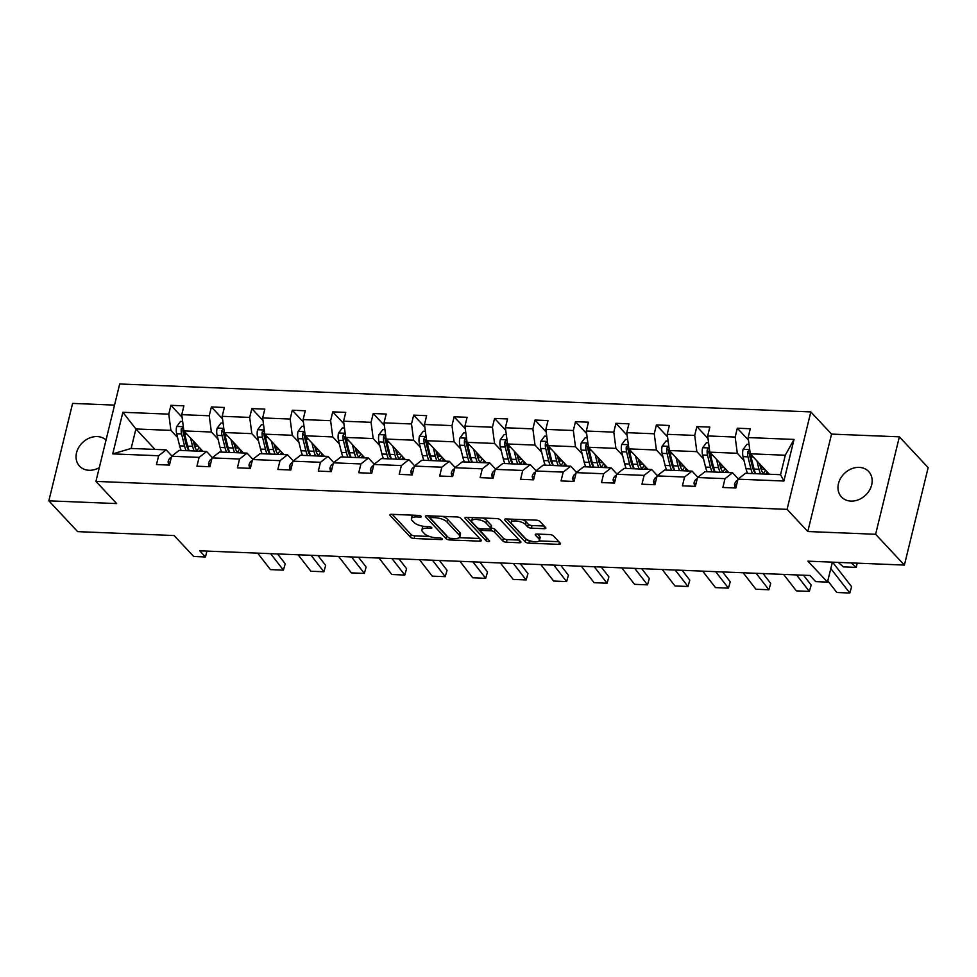 <?xml version="1.0" encoding="UTF-8"?>
<svg xmlns="http://www.w3.org/2000/svg" width="977" height="977" viewBox="0 0 977 977"><rect width="100%" height="100%" fill="white"/><g stroke="black" fill="none" stroke-linecap="round" stroke-linejoin="round"><path stroke-width="1.47" d="M421.172 516.332A2.003 0.721 -166.3 0 0 418.596 515.416L391.545 514.317A2.858 1.038 -166.3 0 0 389.908 514.855A2.858 1.038 -166.3 0 0 390.128 515.429L410.474 537.191A2.858 1.038 -166.3 0 0 414.15 538.51L441.201 539.597A2.003 0.721 -166.3 0 0 442.349 539.231A2.003 0.721 -166.3 0 0 442.19 538.828A2.003 0.721 -166.3 0 0 439.613 537.9L436.121 537.765A9.135 3.322 -166.3 0 1 424.348 533.564L422.662 531.744A9.135 3.322 -166.3 0 1 421.93 529.913A9.135 3.322 -166.3 0 1 427.181 528.215L430.686 528.349A2.003 0.721 -166.3 0 0 431.834 527.983A2.003 0.721 -166.3 0 0 431.675 527.58A2.003 0.721 -166.3 0 0 429.098 526.664L425.606 526.518A9.135 3.322 -166.3 0 1 413.845 522.316L412.147 520.509A9.135 3.322 -166.3 0 1 411.415 518.665A9.135 3.322 -166.3 0 1 416.678 516.967L420.171 517.102A2.003 0.721 -166.3 0 0 421.331 516.735A2.003 0.721 -166.3 0 0 421.172 516.332M859.186 467.385A18.624 15.168 -43.1 0 0 840.782 478.009A18.624 15.168 -43.1 0 0 841.466 496.951A18.624 15.168 -43.1 0 0 850.967 501.091A18.624 15.168 -43.1 0 0 869.359 490.466A18.624 15.168 -43.1 0 0 868.675 471.525A18.624 15.168 -43.1 0 0 859.186 467.385M106.029 440.016A18.624 15.168 -43.1 0 0 97.248 436.572A18.624 15.168 -43.1 0 0 78.856 447.197A18.624 15.168 -43.1 0 0 79.54 466.139A18.624 15.168 -43.1 0 0 89.029 470.279A18.624 15.168 -43.1 0 0 99.3 467.617M114.541 405.101L72.603 403.403L48.85 500.835L77.635 531.635L174.101 535.543L193.678 556.475L205.475 556.963L206.916 551.089M899.365 436.829L831.549 434.093L807.796 531.525L875.612 534.272L899.365 436.829L928.15 467.629L904.397 565.072L807.93 561.164L827.495 582.109L832.367 562.154M875.612 534.272L904.397 565.072M544.226 528.691A2.858 1.038 -166.3 0 0 545.874 528.166A2.858 1.038 -166.3 0 0 545.642 527.592L539.939 521.486A2.858 1.038 -166.3 0 0 536.263 520.167L506.22 518.958A2.858 1.038 -166.3 0 0 504.584 519.483A2.858 1.038 -166.3 0 0 504.804 520.057L525.15 541.832A2.858 1.038 -166.3 0 0 528.826 543.139L558.868 544.36A2.858 1.038 -166.3 0 0 560.505 543.823A2.858 1.038 -166.3 0 0 560.285 543.249L553.385 535.872A2.858 1.038 -166.3 0 0 549.709 534.566L536.861 534.04A2.858 1.038 -166.3 0 0 535.213 534.578A2.858 1.038 -166.3 0 0 535.445 535.152L538.864 538.803A7.633 2.772 -166.3 0 1 539.475 540.342A7.633 2.772 -166.3 0 1 533.271 541.588A7.633 2.772 -166.3 0 1 525.235 538.254L511.85 523.928A7.633 2.772 -166.3 0 1 511.24 522.39A7.633 2.772 -166.3 0 1 517.431 521.132A7.633 2.772 -166.3 0 1 525.467 524.478L527.702 526.859A2.858 1.038 -166.3 0 0 531.378 528.178L544.226 528.691L544.739 526.615M827.495 582.109L815.697 581.633L809.945 575.477L199.723 550.796L205.475 556.963M807.796 531.525L787.071 509.347L95.941 481.405L119.695 383.973L810.825 411.915L787.071 509.347M48.85 500.835L116.666 503.582L95.941 481.405M460.765 518.286A2.858 1.038 -166.3 0 0 457.102 516.967L427.059 515.758A2.858 1.038 -166.3 0 0 425.41 516.283A2.858 1.038 -166.3 0 0 425.642 516.857L445.988 538.632A2.858 1.038 -166.3 0 0 449.664 539.939L479.695 541.16A2.858 1.038 -166.3 0 0 481.343 540.623A2.858 1.038 -166.3 0 0 481.111 540.049L460.765 518.286M466.64 517.358L496.682 518.567A2.858 1.038 -166.3 0 1 500.358 519.886L520.692 541.649A2.858 1.038 -166.3 0 1 520.924 542.223A2.858 1.038 -166.3 0 1 519.288 542.76L506.428 542.235A2.858 1.038 -166.3 0 1 502.752 540.928L494.496 532.099A2.858 1.038 -166.3 0 0 490.82 530.78L482.296 530.438A2.858 1.038 -166.3 0 0 480.66 530.975A2.858 1.038 -166.3 0 0 480.879 531.549L489.477 540.733A2.003 0.721 -166.3 0 1 489.636 541.136A2.003 0.721 -166.3 0 1 488.012 541.466A2.003 0.721 -166.3 0 1 485.911 540.586L465.223 518.457A2.858 1.038 -166.3 0 1 465.003 517.883A2.858 1.038 -166.3 0 1 466.64 517.358M737.989 479.17L745.524 473.295L780.538 474.7L783.896 481.026L737.989 479.17L735.84 487.999L722.87 487.474L725.019 478.657L697.529 477.533L695.38 486.363L682.422 485.838L684.572 477.02L657.081 475.909L654.932 484.726L641.962 484.201L644.112 475.384L616.621 474.272L614.472 483.09L601.502 482.565L603.652 473.747L576.161 472.636L574.012 481.453L561.042 480.928L563.204 472.111L535.714 470.999L533.552 479.817L520.594 479.292L522.744 470.474L495.254 469.363L493.104 478.18L480.134 477.655L482.284 468.838L454.793 467.727L452.644 476.544L439.674 476.019L441.824 467.201L414.333 466.09L412.184 474.907L399.227 474.382L401.376 465.565L373.886 464.454L371.736 473.271L358.767 472.746L360.916 463.928L333.426 462.817L331.276 471.635L318.307 471.109L320.456 462.292L292.966 461.181L290.816 469.998L277.847 469.473L280.008 460.655L252.518 459.544L250.368 468.362L237.399 467.836L239.548 459.019L212.058 457.908L209.908 466.725L196.939 466.2L199.088 457.383L171.598 456.271L169.448 465.089L156.479 464.576L158.628 455.746L112.734 453.89L122.87 412.282L168.777 414.138L170.926 405.321L183.896 405.846L181.746 414.663L209.237 415.775L211.386 406.957L224.356 407.482L222.194 416.3L249.685 417.411L251.834 408.594L264.804 409.119L262.654 417.936L290.145 419.048L292.294 410.23L305.264 410.755L303.114 419.573L330.605 420.684L332.754 411.867L345.724 412.392L343.574 421.209L371.052 422.32L373.214 413.503L386.171 414.028L384.022 422.846L411.512 423.957L413.662 415.14L426.631 415.665L424.482 424.482L451.972 425.593L454.122 416.776L467.091 417.301L464.942 426.119L492.432 427.23L494.582 418.412L507.539 418.925L505.39 427.755L532.88 428.866L535.03 420.049L547.999 420.562L545.85 429.392L573.34 430.503L575.49 421.673L588.459 422.198L586.31 431.028L613.8 432.139L615.95 423.31L628.919 423.835L626.77 432.664L654.248 433.776L656.41 424.946L669.367 425.471L667.218 434.301L694.708 435.412L696.857 426.583L709.827 427.108L707.678 435.937L735.168 437.049L737.317 428.219L750.287 428.744L748.138 437.574L794.032 439.43L783.896 481.026M728.927 472.624L709.815 452.168L737.305 453.279L743.973 460.411M753.878 470.999L755.038 472.257M737.305 453.279L735.168 437.049M709.815 452.168L707.678 435.937M697.529 477.533L705.064 471.659L732.555 472.77L725.019 478.657M738.307 478.925L732.555 472.77M688.467 470.987L669.355 450.531L696.845 451.643L703.513 458.775M713.418 469.363L714.59 470.621M696.845 451.643L694.708 435.412M669.355 450.531L667.218 434.301M657.081 475.909L664.604 470.022L692.095 471.134L684.572 477.02M697.859 477.289L692.095 471.134M648.02 469.351L628.907 448.895L656.397 450.006L663.053 457.138M672.958 467.727L674.13 468.984M656.397 450.006L654.248 433.776M628.907 448.895L626.77 432.664M616.621 474.272L624.156 468.386L651.647 469.497L644.112 475.384M657.399 475.652L651.647 469.497M607.56 467.714L588.447 447.258L615.937 448.37L622.605 455.502M632.498 466.102L633.67 467.348M615.937 448.37L613.8 432.139M588.447 447.258L586.31 431.028M576.161 472.636L583.696 466.75L611.187 467.861L603.652 473.747M616.939 474.016L611.187 467.861M567.1 466.078L547.987 445.622L575.477 446.733L582.145 453.865M592.05 464.466L593.222 465.711M575.477 446.733L573.34 430.503M547.987 445.622L545.85 429.392M535.714 470.999L543.236 465.113L570.727 466.224L563.204 472.111M576.491 472.38L570.727 466.224M526.652 464.441L507.539 443.985L535.03 445.097L541.685 452.229M551.59 462.829L552.762 464.075M535.03 445.097L532.88 428.866M507.539 443.985L505.39 427.755M495.254 469.363L502.789 463.477L530.279 464.588L522.744 470.474M536.031 470.743L530.279 464.588M486.192 462.805L467.079 442.349L494.57 443.46L501.225 450.592M511.13 461.193L512.302 462.439M494.57 443.46L492.432 427.23M467.079 442.349L464.942 426.119M454.793 467.727L462.329 461.84L489.819 462.951L482.284 468.838M495.571 469.107L489.819 462.951M445.732 461.168L426.619 440.712L454.11 441.824L460.778 448.956M470.682 459.556L471.842 460.802M454.11 441.824L451.972 425.593M426.619 440.712L424.482 424.482M414.333 466.09L421.869 460.204L449.359 461.315L441.824 467.201M455.111 467.47L449.359 461.315M405.272 459.532L386.159 439.076L413.65 440.187L420.318 447.319M430.222 457.92L431.394 459.166M413.65 440.187L411.512 423.957M386.159 439.076L384.022 422.846M373.886 464.454L381.409 458.567L408.899 459.678L401.376 465.565M414.663 465.834L408.899 459.678M364.824 457.895L345.711 437.44L373.202 438.551L379.858 445.683M389.762 456.283L390.934 457.529M373.202 438.551L371.052 422.32M345.711 437.44L343.574 421.209M333.426 462.817L340.961 456.931L368.451 458.042L360.916 463.928M374.203 464.197L368.451 458.042M324.364 456.259L305.251 435.803L332.742 436.914L339.41 444.046M349.302 454.647L350.474 455.893M332.742 436.914L330.605 420.684M305.251 435.803L303.114 419.573M292.966 461.181L300.501 455.294L327.991 456.406L320.456 462.292M333.743 462.561L327.991 456.406M283.904 454.623L264.791 434.167L292.282 435.278L298.95 442.41M308.854 453.01L310.027 454.268M292.282 435.278L290.145 419.048M264.791 434.167L262.654 417.936M252.518 459.544L260.041 453.658L287.531 454.769L280.008 460.655M293.295 460.924L287.531 454.769M243.456 452.986L224.344 432.542L251.834 433.654L258.49 440.774M268.394 451.374L269.567 452.632M251.834 433.654L249.685 417.411M224.344 432.542L222.194 416.3M212.058 457.908L219.593 452.021L247.083 453.133L239.548 459.019M252.835 459.288L247.083 453.133M202.996 451.35L183.884 430.906L211.374 432.017L218.042 439.137M227.934 449.738L229.106 450.995M211.374 432.017L209.237 415.775M183.884 430.906L181.746 414.663M171.598 456.271L179.133 450.385L206.623 451.496L199.088 457.383M212.375 457.663L206.623 451.496M155.013 449.408L135.901 428.964L170.914 430.381L177.582 437.513M187.486 448.101L188.646 449.359M170.914 430.381L168.777 414.138M122.87 412.282L135.901 428.964L131.15 448.443L166.163 449.86L158.628 455.746M831.549 434.093L810.825 411.915M780.538 474.7L785.288 455.221L750.275 453.804L769.387 474.26M171.915 456.027L166.163 449.86M131.15 448.443L112.734 453.89M750.275 453.804L748.138 437.574M794.032 439.43L785.288 455.221M182.088 417.264L170.926 405.321M222.536 418.901L211.386 406.957M262.996 420.537L251.834 408.594M303.456 422.162L292.294 410.23M343.916 423.798L332.754 411.867M384.364 425.435L373.214 413.503M424.824 427.071L413.662 415.14M465.284 428.708L454.122 416.776M505.732 430.344L494.582 418.412M546.192 431.981L535.03 420.049M586.652 433.617L575.49 421.673M627.1 435.253L615.95 423.31M667.56 436.89L656.41 424.946M708.02 438.526L696.857 426.583M748.48 440.163L737.317 428.219M412.697 515.172A9.135 3.322 -166.3 0 0 412.062 516.039L411.415 518.665M423.383 526.298A9.135 3.322 -166.3 0 0 422.565 527.287L421.93 529.913M392.229 514.342L411.122 534.553A2.858 1.038 -166.3 0 0 414.798 535.872L429.489 536.471M459.19 537.668L479.658 538.498M427.743 515.783L446.623 535.994A2.858 1.038 -166.3 0 0 447.527 536.617M431.443 517.566A2.003 0.721 -166.3 0 0 430.295 517.932A2.003 0.721 -166.3 0 0 430.454 518.335L448.309 537.448A2.003 0.721 -166.3 0 0 450.873 538.364L454.574 538.51A9.135 3.322 -166.3 0 0 459.837 536.8A9.135 3.322 -166.3 0 0 459.105 534.969L446.892 521.913A9.135 3.322 -166.3 0 0 435.131 517.712L431.443 517.566L431.834 515.954M459.837 536.8L460.472 534.175A9.135 3.322 -166.3 0 0 459.74 532.331L459.105 534.969M442.398 516.369A9.135 3.322 -166.3 0 1 447.539 519.275L459.74 532.331M519.239 540.098L507.063 539.597L506.428 542.235M490.991 528.13L491.468 528.154A2.858 1.038 -166.3 0 1 495.144 529.461L503.399 538.29A2.858 1.038 -166.3 0 0 507.063 539.597M467.324 517.383L486.546 537.961A2.003 0.721 -166.3 0 0 487.352 538.474M485.935 522.939A7.633 2.772 -166.3 0 0 477.912 519.593A7.633 2.772 -166.3 0 0 471.708 520.851A7.633 2.772 -166.3 0 0 472.318 522.39L477.045 527.433A2.858 1.038 -166.3 0 0 480.721 528.74L489.245 529.094A2.858 1.038 -166.3 0 0 490.881 528.557A2.858 1.038 -166.3 0 0 490.662 527.983L485.935 522.939L486.583 520.301A7.633 2.772 -166.3 0 0 482.638 518.005M472.746 517.602A7.633 2.772 -166.3 0 0 472.355 518.213L471.708 520.851M490.881 528.557L491.529 525.919A2.858 1.038 -166.3 0 0 491.297 525.345L490.662 527.983M486.583 520.301L491.297 525.345M522.341 519.605A7.633 2.772 -166.3 0 1 526.115 521.84L528.337 524.234A2.858 1.038 -166.3 0 0 532.013 525.541L544.189 526.029M512.217 519.202A7.633 2.772 -166.3 0 0 511.875 519.752L511.24 522.39M539.475 540.342L540.11 537.704A7.633 2.772 -166.3 0 0 539.499 536.178L538.864 538.803M537.533 534.065L539.499 536.178M539.133 540.904L558.832 541.698M506.904 518.982L525.797 539.194A2.858 1.038 -166.3 0 0 528.948 540.464M182.638 421.49L180.537 421.405L176.666 426.57A7.706 3.481 92.3 0 0 176.654 433.739L179.634 445.842A22.251 10.051 92.3 0 0 181.209 450.47M194.582 446.025L195.656 443.497M190.552 438.026L192.603 446.355A22.251 10.051 92.3 0 0 194.179 450.995M193.275 440.957L194.118 444.376A18.478 8.341 92.3 0 0 197.207 451.118M183.407 427.291L181.258 428.891A7.706 3.481 92.3 0 0 181.575 433.947L184.568 446.037A22.251 10.051 92.3 0 0 186.131 450.666M199.528 451.215A22.251 10.051 92.3 0 0 200.664 448.858M199.1 447.185A18.478 8.341 -87.7 0 1 196.865 450.69M189.159 450.788A18.478 8.341 -87.7 0 1 186.082 444.046L183.102 431.956A3.932 1.771 -87.7 0 1 182.907 430.662L181.258 428.891M189.245 450.8A22.251 10.051 -87.7 0 1 187.669 446.159L184.69 434.069A7.706 3.481 -87.7 0 1 184.311 431.358M199.601 451.215A18.478 8.341 92.3 0 0 201.103 449.322M270.629 553.666L283.415 570.128L285.223 563.79L277.578 553.947M168.85 465.064L168.068 461.852A7.706 3.481 -87.7 0 1 170.828 457.627L171.305 457.468M257.659 553.141L270.446 569.603L283.415 570.128M223.098 423.126L220.997 423.041L217.126 428.207A7.706 3.481 92.3 0 0 217.102 435.376L220.094 447.478A22.251 10.051 92.3 0 0 221.669 452.107M235.042 447.661L236.104 445.133M230.999 439.662L233.063 447.991A22.251 10.051 92.3 0 0 234.627 452.632M233.735 442.581L234.578 446.013A18.478 8.341 92.3 0 0 237.655 452.754M223.867 428.927L221.706 430.527A7.706 3.481 92.3 0 0 222.035 435.583L225.015 447.674A22.251 10.051 92.3 0 0 226.591 452.302M239.976 452.852A22.251 10.051 92.3 0 0 241.124 450.495M239.548 448.822A18.478 8.341 -87.7 0 1 237.326 452.327M229.619 452.424A18.478 8.341 -87.7 0 1 226.542 445.683L223.55 433.593A3.932 1.771 -87.7 0 1 223.367 432.298L221.706 430.527M229.705 452.436A22.251 10.051 -87.7 0 1 228.13 447.796L225.15 435.705A7.706 3.481 -87.7 0 1 224.771 432.994M240.061 452.852A18.478 8.341 92.3 0 0 241.563 450.959M263.558 424.763L261.457 424.677L257.574 429.843A7.706 3.481 92.3 0 0 257.562 437.012L260.554 449.102A22.251 10.051 92.3 0 0 262.117 453.743M275.502 449.298L276.564 446.77M271.459 441.299L273.511 449.628A22.251 10.051 92.3 0 0 275.087 454.268M274.183 444.217L275.038 447.649A18.478 8.341 92.3 0 0 278.115 454.39M264.315 430.564L262.166 432.164A7.706 3.481 92.3 0 0 262.495 437.22L265.475 449.31A22.251 10.051 92.3 0 0 267.051 453.939M280.436 454.488A22.251 10.051 92.3 0 0 281.571 452.131M280.008 450.446A18.478 8.341 -87.7 0 1 277.773 453.963M270.079 454.061A18.478 8.341 -87.7 0 1 266.99 447.319L264.01 435.229A3.932 1.771 -87.7 0 1 263.827 433.935L262.166 432.164M270.165 454.073A22.251 10.051 -87.7 0 1 268.59 449.432L265.597 437.342A7.706 3.481 -87.7 0 1 265.219 434.631M280.521 454.488A18.478 8.341 92.3 0 0 282.011 452.595M311.077 555.302L323.875 571.765L325.683 565.427L318.038 555.583M209.298 466.701L208.516 463.489A7.706 3.481 -87.7 0 1 211.288 459.263L211.765 459.105M298.119 554.777L310.906 571.24L323.875 571.765M351.537 556.939L364.323 573.401L366.131 567.051L358.498 557.22M249.758 468.337L248.976 465.125A7.706 3.481 -87.7 0 1 251.748 460.9L252.225 460.741M338.567 556.414L351.366 572.876L364.323 573.401M304.006 426.399L301.905 426.314L298.034 431.48A7.706 3.481 92.3 0 0 298.022 438.649L301.001 450.739A22.251 10.051 92.3 0 0 302.577 455.38M315.962 450.934L317.024 448.406M311.919 442.935L313.971 451.264A22.251 10.051 92.3 0 0 315.547 455.905M314.643 445.854L315.486 449.286A18.478 8.341 92.3 0 0 318.575 456.027M304.775 432.2L303.249 432.567L302.626 433.8A7.706 3.481 92.3 0 0 302.943 438.856L305.935 450.947A22.251 10.051 92.3 0 0 307.511 455.575M320.896 456.125A22.251 10.051 92.3 0 0 322.031 453.768M320.468 452.082A18.478 8.341 -87.7 0 1 318.233 455.6M310.539 455.697A18.478 8.341 -87.7 0 1 307.45 448.956L304.47 436.866A3.932 1.771 -87.7 0 1 304.274 435.571L302.626 433.8M310.613 455.709A22.251 10.051 -87.7 0 1 309.05 451.069L306.057 438.978A7.706 3.481 -87.7 0 1 305.679 436.267M320.981 456.125A18.478 8.341 92.3 0 0 322.471 454.232M391.997 558.575L404.783 575.038L406.591 568.687L398.946 558.856M290.218 469.974L289.436 466.762A7.706 3.481 -87.7 0 1 292.196 462.536L292.673 462.377M379.027 558.05L391.814 574.513L404.783 575.038M344.466 428.036L342.365 427.95L338.494 433.116A7.706 3.481 92.3 0 0 338.482 440.285L341.462 452.375A22.251 10.051 92.3 0 0 343.037 457.016M356.41 452.571L357.484 450.043M352.367 444.572L354.431 452.901A22.251 10.051 92.3 0 0 356.007 457.541M355.103 447.49L355.946 450.922A18.478 8.341 92.3 0 0 359.035 457.663M345.235 433.837L343.709 434.203L343.074 435.437A7.706 3.481 92.3 0 0 343.403 440.48L346.383 452.583A22.251 10.051 92.3 0 0 347.959 457.212M361.343 457.761A22.251 10.051 92.3 0 0 362.491 455.404M360.916 453.719A18.478 8.341 -87.7 0 1 358.693 457.236M350.987 457.334A18.478 8.341 -87.7 0 1 347.91 450.592L344.918 438.502A3.932 1.771 -87.7 0 1 344.734 437.207L343.074 435.437M351.073 457.334A22.251 10.051 -87.7 0 1 349.497 452.705L346.517 440.615A7.706 3.481 -87.7 0 1 346.139 437.904M361.429 457.761A18.478 8.341 92.3 0 0 362.931 455.868M432.457 560.212L445.243 576.674L447.051 570.324L439.406 560.493M330.678 471.61L329.884 468.398A7.706 3.481 -87.7 0 1 332.656 464.173L333.133 464.014M419.487 559.687L432.274 576.149L445.243 576.674M384.926 429.672L382.825 429.587L378.942 434.741A7.706 3.481 92.3 0 0 378.929 441.922L381.922 454.012A22.251 10.051 92.3 0 0 383.485 458.653M396.87 454.207L397.932 451.679M392.827 446.208L394.879 454.537A22.251 10.051 92.3 0 0 396.454 459.178M395.563 449.127L396.406 452.559A18.478 8.341 92.3 0 0 399.483 459.3M385.683 435.473L384.156 435.84L383.534 437.073A7.706 3.481 92.3 0 0 383.863 442.117L386.843 454.22A22.251 10.051 92.3 0 0 388.419 458.848M401.803 459.385A22.251 10.051 92.3 0 0 402.939 457.041M401.376 455.355A18.478 8.341 -87.7 0 1 399.153 458.872M391.447 458.97A18.478 8.341 -87.7 0 1 388.357 452.229L385.378 440.138A3.932 1.771 -87.7 0 1 385.194 438.844L383.534 437.073M391.533 458.97A22.251 10.051 -87.7 0 1 389.957 454.342L386.977 442.251A7.706 3.481 -87.7 0 1 386.599 439.54M401.889 459.398A18.478 8.341 92.3 0 0 403.379 457.505M472.905 561.848L485.703 578.311L487.511 571.96L479.866 562.129M371.126 473.247L370.344 470.035A7.706 3.481 -87.7 0 1 373.116 465.809L373.593 465.65M459.947 561.323L472.734 577.786L485.703 578.311M425.386 431.309L423.285 431.223L419.402 436.377A7.706 3.481 92.3 0 0 419.389 443.558L422.369 455.648A22.251 10.051 92.3 0 0 423.945 460.289M437.33 455.844L438.392 453.316M433.287 447.845L435.339 456.174A22.251 10.051 92.3 0 0 436.914 460.814M436.011 450.763L436.853 454.195A18.478 8.341 92.3 0 0 439.943 460.936M426.143 437.11L424.616 437.476L423.994 438.71A7.706 3.481 92.3 0 0 424.323 443.753L427.303 455.856A22.251 10.051 92.3 0 0 428.879 460.485M442.263 461.022A22.251 10.051 92.3 0 0 443.399 458.677M441.836 456.992A18.478 8.341 -87.7 0 1 439.601 460.509M431.907 460.607A18.478 8.341 -87.7 0 1 428.818 453.865L425.838 441.775A3.932 1.771 -87.7 0 1 425.642 440.48L423.994 438.71M431.981 460.607A22.251 10.051 -87.7 0 1 430.417 455.978L427.425 443.888A7.706 3.481 -87.7 0 1 427.047 441.177M442.349 461.034A18.478 8.341 92.3 0 0 443.839 459.141M513.365 563.485L526.151 579.947L527.959 573.597L520.326 563.766M411.586 474.883L410.804 471.671A7.706 3.481 -87.7 0 1 413.564 467.433L414.04 467.287M500.395 562.96L513.181 579.422L526.151 579.947M465.834 432.945L463.733 432.86L459.862 438.014A7.706 3.481 92.3 0 0 459.849 445.194L462.829 457.285A22.251 10.051 92.3 0 0 464.405 461.926M477.777 457.48L478.852 454.952M473.747 449.481L475.799 457.81A22.251 10.051 92.3 0 0 477.374 462.451M476.471 452.4L477.313 455.832A18.478 8.341 92.3 0 0 480.403 462.573M466.603 438.746L465.076 439.113L464.454 440.346A7.706 3.481 92.3 0 0 464.771 445.39L467.763 457.492A22.251 10.051 92.3 0 0 469.326 462.121M482.723 462.658A22.251 10.051 92.3 0 0 483.859 460.301M482.296 458.628A18.478 8.341 -87.7 0 1 480.061 462.145M472.355 462.243A18.478 8.341 -87.7 0 1 469.278 455.502L466.298 443.411A3.932 1.771 -87.7 0 1 466.102 442.117L464.454 440.346M472.441 462.243A22.251 10.051 -87.7 0 1 470.865 457.615L467.885 445.524A7.706 3.481 -87.7 0 1 467.507 442.813M482.797 462.671A18.478 8.341 92.3 0 0 484.299 460.778M553.825 565.121L566.611 581.584L568.419 575.233L560.774 565.402M452.046 476.52L451.252 473.308A7.706 3.481 -87.7 0 1 454.024 469.07L454.5 468.923M540.855 564.596L553.641 581.059L566.611 581.584M506.294 434.582L504.193 434.496L500.322 439.65A7.706 3.481 92.3 0 0 500.297 446.831L503.289 458.921A22.251 10.051 92.3 0 0 504.865 463.562M518.237 459.117L519.3 456.577M514.195 451.118L516.259 459.446A22.251 10.051 92.3 0 0 517.822 464.087M516.931 454.036L517.773 457.468A18.478 8.341 92.3 0 0 520.851 464.209M507.063 440.383L505.536 440.749L504.901 441.983A7.706 3.481 92.3 0 0 505.231 447.026L508.211 459.117A22.251 10.051 92.3 0 0 509.786 463.757M523.171 464.295A22.251 10.051 92.3 0 0 524.319 461.938M522.744 460.265A18.478 8.341 -87.7 0 1 520.521 463.782M512.815 463.88A18.478 8.341 -87.7 0 1 509.738 457.138L506.745 445.048A3.932 1.771 -87.7 0 1 506.562 443.753L504.901 441.983M512.901 463.88A22.251 10.051 -87.7 0 1 511.325 459.251L508.345 447.161A7.706 3.481 -87.7 0 1 507.967 444.45M523.257 464.307A18.478 8.341 92.3 0 0 524.759 462.414M594.272 566.758L607.071 583.22L608.879 576.87L601.234 567.039M492.493 478.156L491.712 474.944A7.706 3.481 -87.7 0 1 494.484 470.706L494.96 470.56M581.315 566.233L594.101 582.695L607.071 583.22M546.754 436.218L544.653 436.133L540.769 441.286A7.706 3.481 92.3 0 0 540.757 448.467L543.737 460.558A22.251 10.051 92.3 0 0 545.313 465.199M558.697 460.753L559.76 458.213M554.655 452.754L556.707 461.083A22.251 10.051 92.3 0 0 558.282 465.724M557.378 455.673L558.233 459.105A18.478 8.341 92.3 0 0 561.311 465.846M547.511 442.019L545.984 442.386L545.361 443.619A7.706 3.481 92.3 0 0 545.691 448.663L548.671 460.753A22.251 10.051 92.3 0 0 550.246 465.394M563.631 465.931A22.251 10.051 92.3 0 0 564.767 463.574M563.204 461.901A18.478 8.341 -87.7 0 1 560.969 465.418M553.275 465.516A18.478 8.341 -87.7 0 1 550.185 458.775L547.205 446.684A3.932 1.771 -87.7 0 1 547.022 445.39L545.361 443.619M553.361 465.516A22.251 10.051 -87.7 0 1 551.785 460.888L548.793 448.797A7.706 3.481 -87.7 0 1 548.415 446.086M563.717 465.944A18.478 8.341 92.3 0 0 565.207 464.051M634.732 568.382L647.519 584.857L649.326 578.506L641.694 568.663M532.953 479.792L532.172 476.581A7.706 3.481 -87.7 0 1 534.932 472.343L535.42 472.196M621.763 567.869L634.562 584.331L647.519 584.857M587.201 437.843L585.101 437.769L581.23 442.923A7.706 3.481 92.3 0 0 581.217 450.104L584.197 462.194A22.251 10.051 92.3 0 0 585.773 466.835M599.157 462.39L600.22 459.849M595.115 454.39L597.167 462.719A22.251 10.051 92.3 0 0 598.742 467.36M597.839 457.309L598.681 460.741A18.478 8.341 92.3 0 0 601.771 467.482M587.971 443.643L586.444 444.022L585.821 445.256A7.706 3.481 92.3 0 0 586.139 450.299L589.131 462.39A22.251 10.051 92.3 0 0 590.694 467.03M604.091 467.568A22.251 10.051 92.3 0 0 605.227 465.211M603.664 463.538A18.478 8.341 -87.7 0 1 601.429 467.055M593.735 467.153A18.478 8.341 -87.7 0 1 590.645 460.411L587.665 448.321A3.932 1.771 -87.7 0 1 587.47 447.026L585.821 445.256M593.808 467.153A22.251 10.051 -87.7 0 1 592.233 462.524L589.253 450.421A7.706 3.481 -87.7 0 1 588.875 447.722M604.177 467.568A18.478 8.341 92.3 0 0 605.667 465.687M675.192 570.018L687.979 586.493L689.786 580.143L682.141 570.299M573.414 481.429L572.632 478.217A7.706 3.481 -87.7 0 1 575.392 473.979L575.868 473.833M662.223 569.493L675.009 585.968L687.979 586.493M627.661 439.479L625.561 439.394L621.69 444.559A7.706 3.481 92.3 0 0 621.677 451.74L624.657 463.831A22.251 10.051 92.3 0 0 626.233 468.471M639.605 464.026L640.68 461.486M635.563 456.027L637.627 464.356A22.251 10.051 92.3 0 0 639.202 468.984M638.299 458.946L639.141 462.377A18.478 8.341 92.3 0 0 642.231 469.107M628.431 445.28L626.269 446.892A7.706 3.481 92.3 0 0 626.599 451.936L629.579 464.026A22.251 10.051 92.3 0 0 631.154 468.667M644.539 469.204A22.251 10.051 92.3 0 0 645.687 466.847M644.112 465.174A18.478 8.341 -87.7 0 1 641.889 468.691M634.183 468.789A18.478 8.341 -87.7 0 1 631.105 462.048L628.113 449.957A3.932 1.771 -87.7 0 1 627.93 448.663L626.269 446.892M634.268 468.789A22.251 10.051 -87.7 0 1 632.693 464.16L629.713 452.058A7.706 3.481 -87.7 0 1 629.335 449.359M644.625 469.204A18.478 8.341 92.3 0 0 646.127 467.324M715.652 571.655L728.439 588.13L730.246 581.779L722.601 571.936M613.861 483.065L613.08 479.854A7.706 3.481 -87.7 0 1 615.852 475.616L616.328 475.469M702.683 571.13L715.469 587.604L728.439 588.13M668.121 441.115L666.021 441.03L662.137 446.196A7.706 3.481 92.3 0 0 662.125 453.377L665.117 465.467A22.251 10.051 92.3 0 0 666.68 470.096M680.065 465.663L681.128 463.122M676.023 457.663L678.075 465.992A22.251 10.051 92.3 0 0 679.65 470.621M678.759 460.582L679.601 464.002A18.478 8.341 92.3 0 0 682.679 470.743M668.879 446.916L667.352 447.295L666.729 448.528A7.706 3.481 92.3 0 0 667.059 453.572L670.039 465.663A22.251 10.051 92.3 0 0 671.614 470.303M684.999 470.841A22.251 10.051 92.3 0 0 686.135 468.484M684.572 466.811A18.478 8.341 -87.7 0 1 682.349 470.328M674.643 470.425A18.478 8.341 -87.7 0 1 671.553 463.684L668.573 451.594A3.932 1.771 -87.7 0 1 668.39 450.299L666.729 448.528M674.728 470.425A22.251 10.051 -87.7 0 1 673.153 465.797L670.173 453.694A7.706 3.481 -87.7 0 1 669.795 450.995M685.085 470.841A18.478 8.341 92.3 0 0 686.575 468.96M756.1 573.291L768.899 589.754L770.706 583.416L763.061 573.572M654.321 484.702L653.54 481.49A7.706 3.481 -87.7 0 1 656.312 477.252L656.788 477.106M743.143 572.766L755.929 589.241L768.899 589.754M708.581 442.752L706.481 442.666L702.597 447.832A7.706 3.481 92.3 0 0 702.585 455.013L705.565 467.104A22.251 10.051 92.3 0 0 707.14 471.732M720.525 467.299L721.588 464.759M716.483 459.3L718.535 467.629A22.251 10.051 92.3 0 0 720.11 472.257M719.206 462.219L720.049 465.638A18.478 8.341 92.3 0 0 723.139 472.38M709.339 448.553L707.812 448.932L707.189 450.165A7.706 3.481 92.3 0 0 707.507 455.209L710.499 467.299A22.251 10.051 92.3 0 0 712.074 471.94M725.459 472.477A22.251 10.051 92.3 0 0 726.595 470.12M725.032 468.447A18.478 8.341 -87.7 0 1 722.797 471.964M715.103 472.062A18.478 8.341 -87.7 0 1 712.013 465.321L709.033 453.23A3.932 1.771 -87.7 0 1 708.838 451.936L707.189 450.165M715.176 472.062A22.251 10.051 -87.7 0 1 713.613 467.433L710.621 455.331A7.706 3.481 -87.7 0 1 710.242 452.632M725.545 472.477A18.478 8.341 92.3 0 0 727.035 470.596M796.56 574.928L809.347 591.39L811.154 585.052L803.509 575.209M694.781 486.338L694 483.114A7.706 3.481 -87.7 0 1 696.76 478.889L697.236 478.742M783.591 574.403L796.377 590.865L809.347 591.39M749.029 444.388L746.929 444.303L743.057 449.469A7.706 3.481 92.3 0 0 743.045 456.65L746.025 468.74A22.251 10.051 92.3 0 0 747.6 473.369M760.973 468.936L762.048 466.395M851.162 562.911L856.316 567.393L843.346 566.868L838.193 562.386M756.943 460.936L758.995 469.265A22.251 10.051 92.3 0 0 760.57 473.894M856.316 567.393L857.183 563.155M759.666 463.855L760.509 467.275A18.478 8.341 92.3 0 0 763.599 474.016M749.799 450.189L747.637 451.789A7.706 3.481 92.3 0 0 747.967 456.845L750.947 468.936A22.251 10.051 92.3 0 0 752.522 473.576M765.919 474.114A22.251 10.051 92.3 0 0 767.055 471.757M765.492 470.084A18.478 8.341 -87.7 0 1 763.257 473.601M755.551 473.698A18.478 8.341 -87.7 0 1 752.473 466.957L749.493 454.867A3.932 1.771 -87.7 0 1 749.298 453.572L747.637 451.789M755.636 473.698A22.251 10.051 -87.7 0 1 754.061 469.058L751.081 456.967A7.706 3.481 -87.7 0 1 750.702 454.268M765.992 474.114A18.478 8.341 92.3 0 0 767.495 472.233M830.804 568.565L849.807 593.027L851.614 586.688L832.563 562.166M735.241 487.975L734.448 484.751A7.706 3.481 -87.7 0 1 737.22 480.525L737.696 480.379M827.8 580.875L836.837 592.502L849.807 593.027M417.069 515.355L416.678 516.967M430.991 527.116L430.686 528.349M427.584 526.603L427.181 528.215M441.494 538.364L441.201 539.597M414.798 535.872L414.15 538.51M411.122 534.553L410.474 537.191M390.373 514.452L390.128 515.429M420.476 515.868L420.171 517.102M480.208 539.072L479.695 541.16M450.067 538.254L449.664 539.939M446.623 535.994L445.988 538.632M425.887 515.88L425.642 516.857M447.539 519.275L446.892 521.913M435.522 516.1L435.131 517.712M519.788 540.672L519.288 542.76M503.399 538.29L502.752 540.928M495.144 529.461L494.496 532.099M491.468 528.154L490.82 530.78M482.687 528.826L482.296 530.438M486.546 537.961L485.911 540.586M465.467 517.48L465.223 518.457M532.013 525.541L531.378 528.178M528.337 524.234L527.702 526.859M526.115 521.84L525.467 524.478M535.677 534.175L535.445 535.152M559.369 542.272L558.868 544.36M529.436 540.647L528.826 543.139M525.797 539.194L525.15 541.832M505.048 519.08L504.804 520.057M183.334 426.705L176.764 426.436M184.568 446.037L179.634 445.842M194.643 446.196L198.307 446.342M192.603 446.355L187.669 446.159M181.575 433.947L176.654 433.739M186.925 434.154L184.69 434.069M168.093 461.987L170.181 462.072M223.782 428.341L217.212 428.073M225.015 447.674L220.094 447.478M235.091 447.832L238.767 447.979M233.063 447.991L228.13 447.796M222.035 435.583L217.102 435.376M227.385 435.791L225.15 435.705M264.242 429.978L257.672 429.709M265.475 449.31L260.554 449.102M275.551 449.469L279.227 449.615M273.511 449.628L268.59 449.432M262.495 437.22L257.562 437.012M267.845 437.427L265.597 437.342M208.553 463.623L210.641 463.709M249.013 465.26L251.101 465.345M304.702 431.614L298.132 431.345M305.935 450.947L301.001 450.739M316.011 451.105L319.687 451.252M313.971 451.264L309.05 451.069M302.943 438.856L298.022 438.649M308.292 439.064L306.057 438.978M289.461 466.896L291.561 466.982M345.15 433.251L338.592 432.982M346.383 452.583L341.462 452.375M356.471 452.742L360.134 452.888M354.431 452.901L349.497 452.705M343.403 440.48L338.482 440.285M348.752 440.7L346.517 440.615M329.921 468.533L332.009 468.618M385.61 434.887L379.039 434.618M386.843 454.22L381.922 454.012M396.918 454.378L400.594 454.525M394.879 454.537L389.957 454.342M383.863 442.117L378.929 441.922M389.212 442.337L386.977 442.251M370.381 470.169L372.469 470.255M426.07 436.524L419.499 436.255M427.303 455.856L422.369 455.648M437.378 456.003L441.054 456.161M435.339 456.174L430.417 455.978M424.323 443.753L419.389 443.558M429.672 443.973L427.425 443.888M410.828 471.806L412.929 471.891M466.53 438.16L459.959 437.891M467.763 457.492L462.829 457.285M477.838 457.639L481.502 457.798M475.799 457.81L470.865 457.615M464.771 445.39L459.849 445.194M470.12 445.61L467.885 445.524M451.289 473.442L453.377 473.527M506.978 439.784L500.407 439.528M508.211 459.117L503.289 458.921M518.286 459.275L521.962 459.434M516.259 459.446L511.325 459.251M505.231 447.026L500.297 446.831M510.58 447.246L508.345 447.161M491.749 475.078L493.837 475.164M547.438 441.421L540.867 441.164M548.671 460.753L543.737 460.558M558.746 460.912L562.422 461.059M556.707 461.083L551.785 460.888M545.691 448.663L540.757 448.467M551.04 448.883L548.793 448.797M532.209 476.715L534.297 476.8M587.898 443.057L581.327 442.801M589.131 462.39L584.197 462.194M599.206 462.548L602.882 462.695M597.167 462.719L592.233 462.524M586.139 450.299L581.217 450.104M591.488 450.519L589.253 450.421M572.656 478.351L574.757 478.425M628.345 444.694L621.787 444.437M629.579 464.026L624.657 463.831M639.666 464.185L643.33 464.331M637.627 464.356L632.693 464.16M626.599 451.936L621.677 451.74M631.948 452.156L629.713 452.058M613.116 479.988L615.205 480.061M668.805 446.33L662.235 446.074M670.039 465.663L665.117 465.467M680.114 465.821L683.79 465.968M678.075 465.992L673.153 465.797M667.059 453.572L662.125 453.377M672.408 453.792L670.173 453.694M653.576 481.612L655.665 481.698M709.265 447.967L702.695 447.698M710.499 467.299L705.565 467.104M720.574 467.458L724.25 467.604M718.535 467.629L713.613 467.433M707.507 455.209L702.585 455.013M712.856 455.429L710.621 455.331M694.024 483.249L696.125 483.334M749.725 449.603L743.155 449.335M750.947 468.936L746.025 468.74M761.034 469.094L764.698 469.241M758.995 469.265L754.061 469.058M747.967 456.845L743.045 456.65M753.316 457.065L751.081 456.967M734.484 484.885L736.573 484.971M430.784 515.905L430.295 517.932M481.197 528.765L480.66 530.975"/></g></svg>
